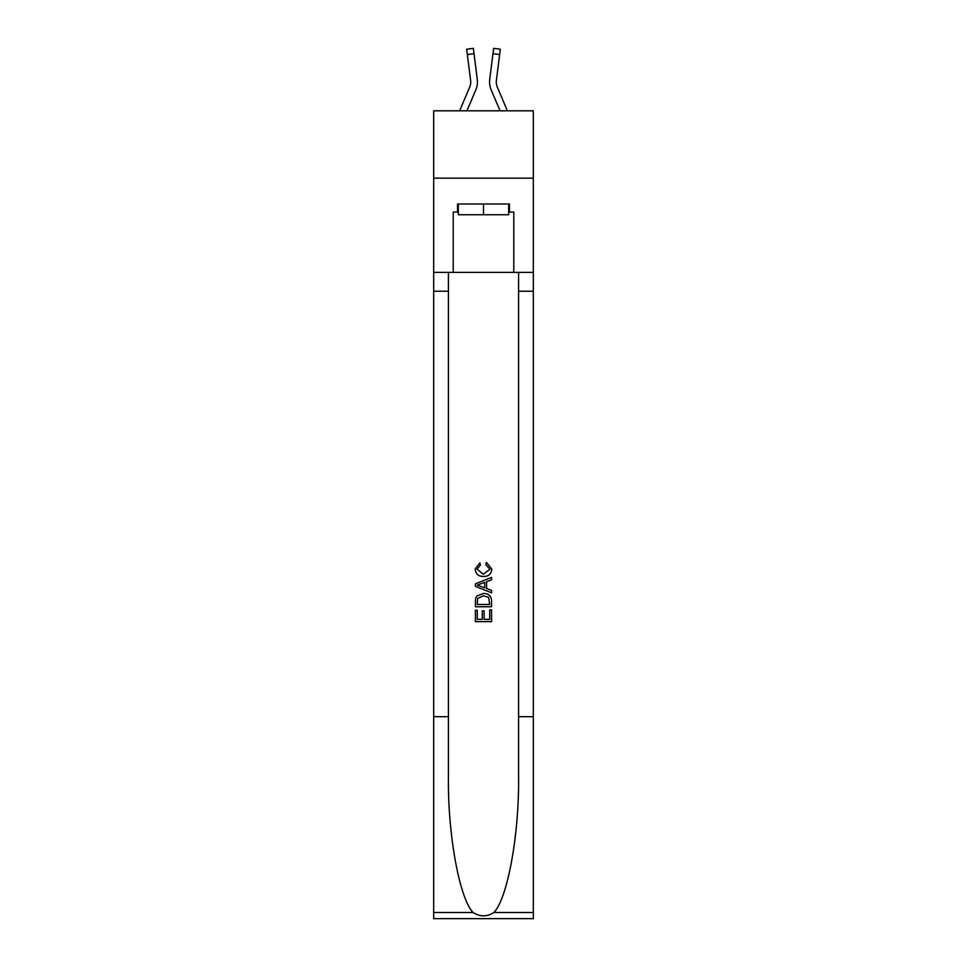 <?xml version="1.0" encoding="UTF-8"?>
<svg xmlns="http://www.w3.org/2000/svg" width="967" height="967" viewBox="0 0 967 967"><rect width="100%" height="100%" fill="white"/><g stroke="black" fill="none" stroke-linecap="round" stroke-linejoin="round"><path stroke-width="1.45" d="M533.313 178.146L533.313 110.818L433.687 110.818L433.687 178.146L533.313 178.146L533.313 272.392L513.791 272.392L513.791 212.075L509.488 212.075L509.488 203.989L457.512 203.989L457.512 212.075L458.322 212.075M475.824 89.919L466.928 110.818L475.824 89.919A20.198 20.198 -21.7 0 0 477.287 79.475L474.023 53.693L467.351 54.539L466.674 49.196L473.347 48.35L474.023 53.693M459.615 110.818L469.636 87.284A13.465 13.465 -26.4 0 0 470.711 82.038A13.465 13.465 -21.7 0 1 469.636 87.284A13.465 13.465 -21.7 0 0 470.711 82.038A13.465 13.465 -21.7 0 1 469.636 87.284A13.465 13.465 -21.7 0 0 470.711 82.038A13.465 13.465 -21.7 0 1 469.636 87.284A13.465 13.465 -21.7 0 0 470.711 82.038A13.465 13.465 -21.7 0 1 469.636 87.284A13.465 13.465 -21.7 0 0 470.711 82.038A13.465 13.465 -21.7 0 1 469.636 87.284A13.465 13.465 -21.7 0 0 470.711 82.038A13.465 13.465 -21.7 0 1 469.636 87.284A13.465 13.465 -21.7 0 0 470.711 82.038A13.465 13.465 -21.7 0 1 469.636 87.284A13.465 13.465 -21.7 0 0 470.711 82.038A13.465 13.465 -21.7 0 1 469.636 87.284A13.465 13.465 -21.7 0 0 470.711 82.038A13.465 13.465 -21.7 0 1 469.636 87.284A13.465 13.465 -21.7 0 0 470.711 82.038A13.465 13.465 -21.7 0 1 469.636 87.284A13.465 13.465 -21.7 0 0 470.711 82.038A13.465 13.465 -21.7 0 1 469.636 87.284A13.465 13.465 -21.7 0 0 470.711 82.038A13.465 13.465 -21.7 0 1 469.636 87.284A13.465 13.465 -21.7 0 0 470.711 82.038A13.465 13.465 -21.7 0 1 469.636 87.284A13.465 13.465 -21.7 0 0 470.711 82.038A13.465 13.465 -21.7 0 1 469.636 87.284A13.465 13.465 -21.7 0 0 470.711 82.038A13.465 13.465 -21.7 0 1 469.636 87.284A13.465 13.465 -21.7 0 0 470.711 82.038A13.465 13.465 -21.7 0 1 469.636 87.284A13.465 13.465 -21.7 0 0 470.711 82.038A13.465 13.465 -21.7 0 1 469.636 87.284A13.465 13.465 -21.7 0 0 470.711 82.038A13.465 13.465 -21.7 0 1 469.636 87.284A13.465 13.465 -21.7 0 0 470.711 82.038A13.465 13.465 -21.7 0 1 469.636 87.284A13.465 13.465 -21.7 0 0 470.711 82.038A13.465 13.465 -21.7 0 1 469.636 87.284A13.465 13.465 -21.7 0 0 470.711 82.038A13.465 13.465 -21.7 0 1 469.636 87.284A13.465 13.465 -21.7 0 0 470.711 82.038A13.465 13.465 -21.7 0 1 469.636 87.284A13.465 13.465 -21.7 0 0 470.711 82.038A13.465 13.465 -21.7 0 1 469.636 87.284A13.465 13.465 -21.7 0 0 470.711 82.038M477.42 82.993L477.444 82.098M477.178 78.665L477.287 79.475L477.178 78.665M507.385 110.818L497.364 87.284A13.465 13.465 26.4 0 1 496.289 82.038A13.465 13.465 21.7 0 0 497.364 87.284A13.465 13.465 21.7 0 1 496.289 82.038A13.465 13.465 21.7 0 0 497.364 87.284A13.465 13.465 21.7 0 1 496.289 82.038A13.465 13.465 21.7 0 0 497.364 87.284A13.465 13.465 21.7 0 1 496.289 82.038A13.465 13.465 21.7 0 0 497.364 87.284A13.465 13.465 21.7 0 1 496.289 82.038A13.465 13.465 21.7 0 0 497.364 87.284A13.465 13.465 21.7 0 1 496.289 82.038A13.465 13.465 21.7 0 0 497.364 87.284A13.465 13.465 21.7 0 1 496.289 82.038A13.465 13.465 21.7 0 0 497.364 87.284A13.465 13.465 21.7 0 1 496.289 82.038A13.465 13.465 21.7 0 0 497.364 87.284A13.465 13.465 21.7 0 1 496.289 82.038A13.465 13.465 21.7 0 0 497.364 87.284A13.465 13.465 21.7 0 1 496.289 82.038A13.465 13.465 21.7 0 0 497.364 87.284A13.465 13.465 21.7 0 1 496.289 82.038A13.465 13.465 21.7 0 0 497.364 87.284A13.465 13.465 21.7 0 1 496.289 82.038A13.465 13.465 21.7 0 0 497.364 87.284A13.465 13.465 21.7 0 1 496.289 82.038A13.465 13.465 21.7 0 0 497.364 87.284A13.465 13.465 21.7 0 1 496.289 82.038A13.465 13.465 21.7 0 0 497.364 87.284A13.465 13.465 21.7 0 1 496.289 82.038A13.465 13.465 21.7 0 0 497.364 87.284A13.465 13.465 21.7 0 1 496.289 82.038A13.465 13.465 21.7 0 0 497.364 87.284A13.465 13.465 21.7 0 1 496.289 82.038A13.465 13.465 21.7 0 0 497.364 87.284A13.465 13.465 21.7 0 1 496.289 82.038A13.465 13.465 21.7 0 0 497.364 87.284A13.465 13.465 21.7 0 1 496.289 82.038A13.465 13.465 21.7 0 0 497.364 87.284A13.465 13.465 21.7 0 1 496.289 82.038A13.465 13.465 21.7 0 0 497.364 87.284A13.465 13.465 21.7 0 1 496.289 82.038A13.465 13.465 21.7 0 0 497.364 87.284A13.465 13.465 21.7 0 1 496.289 82.038A13.465 13.465 21.7 0 0 497.364 87.284A13.465 13.465 21.7 0 1 496.289 82.038A13.465 13.465 21.7 0 0 497.364 87.284A13.465 13.465 21.7 0 1 496.289 82.038M491.176 89.919L500.072 110.818L491.176 89.919A20.198 20.198 21.7 0 1 489.713 79.475L493.653 48.35L500.326 49.196L499.649 54.539L492.977 53.693M497.364 87.284A13.465 13.465 21.7 0 1 496.397 80.321L499.649 54.539M508.678 203.989L508.678 214.759L458.322 214.759L458.322 203.989M483.5 203.989L483.5 214.759M489.701 609.851L489.701 619.376L484.116 619.376L489.713 619.376L489.701 609.851L491.574 609.851L491.574 621.648L475.413 621.648L475.413 610.262L475.413 621.648M482.255 610.878L482.255 619.376L477.275 619.376L482.255 619.376L482.255 610.878L484.116 610.878L484.116 619.376M476.804 596.01L475.643 598.355L476.804 596.01L483.403 593.484C488.577 593.46 491.296 595.95 491.574 600.954L491.574 606.744L475.413 606.744L475.413 601.22L475.413 606.744M486.401 562.407L485.869 564.692L486.401 562.407L491.78 569.007C491.345 573.975 488.54 576.465 483.379 576.501L483.367 576.501C478.411 576.392 475.691 573.914 475.208 569.055L479.898 562.83L480.394 565.103L477.069 569.164L483.367 574.217L489.918 569.225L485.869 564.692M493.919 912.51L533.313 912.51L533.313 918.65L433.687 918.65L433.687 716.692L448.422 716.692L448.422 776.731C447.709 834.122 459.349 898.234 473.081 912.51C480.019 916.934 486.969 916.934 493.919 912.51C507.651 898.234 519.291 834.122 518.578 776.731L518.578 272.392M475.413 583.814L475.413 586.377L491.574 592.795L475.413 586.377L475.413 583.814L491.574 577.396L475.413 583.814M518.578 716.692L533.313 716.692L533.313 272.392M433.687 716.692L433.687 178.146M448.422 272.392L448.422 716.692M533.313 912.51L533.313 716.692M433.687 272.392L453.209 272.392L453.209 212.075L457.512 212.075M453.209 272.392L513.791 272.392M508.678 212.075L509.488 212.075M491.574 577.396L491.574 579.813L486.594 581.65L486.594 588.54L491.574 590.378L491.574 592.795M480.261 586.195L484.733 587.851L484.733 582.339L477.275 585.095L480.261 586.195M484.733 582.339L484.733 587.851M475.413 601.22L475.643 598.355M488.565 597.316L489.701 604.46L488.565 597.316L483.367 595.757L477.613 598.513L477.275 604.46L489.713 604.46L477.275 604.46M475.413 610.262L477.275 610.262L477.275 619.376M469.636 87.284A13.465 13.465 -21.7 0 0 470.603 80.321L467.351 54.539M470.699 82.666L470.603 80.321L470.699 82.666M489.58 82.993L489.556 82.002M496.301 82.666L496.397 80.321M518.578 291.236L533.313 291.236M448.422 291.236L433.687 291.236M433.687 912.51L473.081 912.51M466.674 49.196L473.347 48.35M493.653 48.35L500.326 49.196"/></g></svg>
